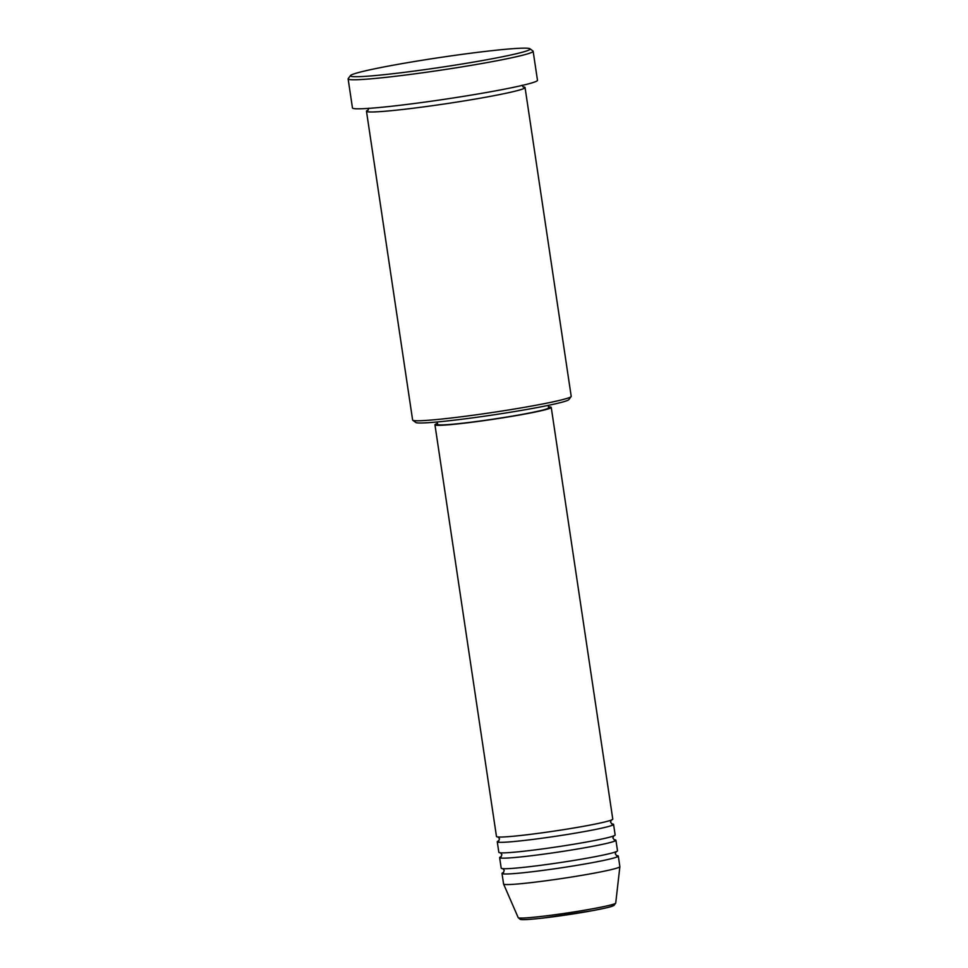 <?xml version="1.0" encoding="UTF-8"?>
<svg xmlns="http://www.w3.org/2000/svg" width="968" height="968" viewBox="0 0 968 968"><rect width="100%" height="100%" fill="white"/><g stroke="black" fill="none" stroke-linecap="round" stroke-linejoin="round"><path stroke-width="1.45" d="M437.451 423.452A58.794 3.182 -8.5 0 0 434.947 424.783L496.475 836.509A58.794 3.182 -8.5 0 0 524.208 835.094A58.794 3.182 -8.5 0 0 583.232 826.357A58.794 3.182 -8.5 0 0 612.78 819.134L551.24 407.407A58.794 3.182 -8.5 0 0 548.457 406.863M498.907 840.756A58.794 3.182 -8.5 0 0 497.262 841.785A58.794 3.182 -8.5 0 0 524.995 840.369A58.794 3.182 -8.5 0 0 584.019 831.633A58.794 3.182 -8.5 0 0 613.567 824.409A58.794 3.182 -8.5 0 0 611.691 823.901M497.262 841.785L498.847 852.348A58.794 3.182 -8.5 0 0 526.58 850.92A58.794 3.182 -8.5 0 0 585.592 842.196A58.794 3.182 -8.5 0 0 615.14 834.96L613.567 824.409M501.279 856.595A58.794 3.182 -8.5 0 0 499.633 857.624A58.794 3.182 -8.5 0 0 527.366 856.208A58.794 3.182 -8.5 0 0 586.378 847.472A58.794 3.182 -8.5 0 0 615.926 840.236A58.794 3.182 -8.5 0 0 614.063 839.74M499.633 857.624L501.206 868.175A58.794 3.182 -8.5 0 0 528.939 866.759A58.794 3.182 -8.5 0 0 587.963 858.023A58.794 3.182 -8.5 0 0 617.511 850.799L615.926 840.236M503.638 872.422A58.794 3.182 -8.5 0 0 502.005 873.463A58.794 3.182 -8.5 0 0 529.738 872.035A58.794 3.182 -8.5 0 0 588.75 863.311A58.794 3.182 -8.5 0 0 618.298 856.075A58.794 3.182 -8.5 0 0 616.422 855.567M571.12 396.577L568.881 399.602A77.5 4.187 171.5 0 1 452.213 420.402A77.5 4.187 171.5 0 1 415.804 422.484L412.767 420.245A80.175 4.332 -8.5 0 0 450.435 418.091A80.175 4.332 -8.5 0 0 571.12 396.577A80.175 4.332 -8.5 0 0 571.205 396.323L525.055 87.531A80.175 4.332 -8.5 0 0 522.998 86.89M368.239 110.013A80.175 4.332 -8.5 0 0 366.473 111.235L412.622 420.027A80.175 4.332 -8.5 0 0 412.767 420.245M487.243 51.195A90.859 4.913 -8.5 0 0 350.464 75.589A90.859 4.913 -8.5 0 0 393.238 73.677A90.859 4.913 -8.5 0 0 486.541 59.798A90.859 4.913 -8.5 0 0 529.932 48.763A90.859 4.913 -8.5 0 0 487.243 51.195M529.932 48.763L532.969 51.002A93.533 5.058 171.5 0 1 533.138 51.256A93.533 5.058 171.5 0 1 486.142 62.751A93.533 5.058 171.5 0 1 392.246 76.641A93.533 5.058 171.5 0 1 348.129 78.904A93.533 5.058 171.5 0 1 348.214 78.614L350.464 75.589M366.473 111.235A80.175 4.332 -8.5 0 0 404.285 109.299A80.175 4.332 -8.5 0 0 484.762 97.393A80.175 4.332 -8.5 0 0 525.055 87.531M434.947 424.783A58.794 3.182 -8.5 0 0 462.68 423.367A58.794 3.182 -8.5 0 0 521.691 414.631A58.794 3.182 -8.5 0 0 551.24 407.407M437.221 421.975L437.584 424.395A56.12 3.037 -8.5 0 0 464.059 423.04A56.12 3.037 -8.5 0 0 520.397 414.703A56.12 3.037 -8.5 0 0 548.602 407.806L548.239 405.386M348.129 78.904L352.461 107.932A93.533 5.058 -8.5 0 0 396.59 105.681A93.533 5.058 -8.5 0 0 490.474 91.778A93.533 5.058 -8.5 0 0 537.482 80.283L533.138 51.256M502.005 873.463L503.578 884.014A58.794 3.182 -8.5 0 0 503.59 884.062A58.794 3.182 -8.5 0 0 531.311 882.598A58.794 3.182 -8.5 0 0 589.96 873.923A58.794 3.182 -8.5 0 0 619.871 866.687A58.794 3.182 -8.5 0 0 619.871 866.638L618.298 856.075M615.721 903.071L613.906 905.516C611.171 906.423 614.269 906.459 591.605 910.815L542.987 918.063C518.606 920.798 520.663 919.128 520.179 919.322L518.207 917.64A49.295 2.662 -8.5 0 0 541.451 916.418A49.295 2.662 -8.5 0 0 590.625 909.146A49.295 2.662 -8.5 0 0 615.721 903.071L619.871 866.687M610.917 904.935A46.718 2.529 171.5 0 1 596.179 909.956A46.718 2.529 171.5 0 1 543.084 918.051M611.365 819.956L610.53 822.159L611.97 824.022M613.736 835.795L612.889 837.998L614.341 839.861M616.096 851.622L615.261 853.837L616.701 855.7M523.301 87.047L522.018 85.293M518.207 917.64L503.59 884.062M367.997 110.255L368.711 108.198M503.408 872.628L504.243 870.426L502.803 868.562M501.037 856.801L501.884 854.587L500.432 852.723M498.677 840.962L499.512 838.748L498.072 836.884"/></g></svg>
